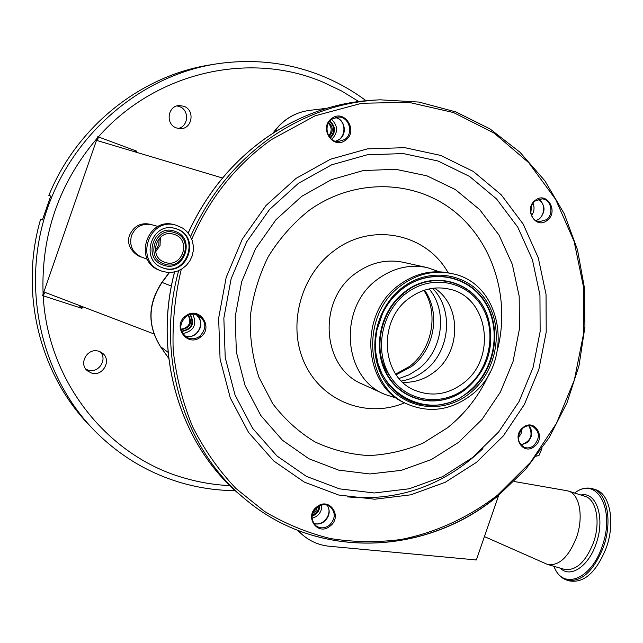 <?xml version="1.0" encoding="UTF-8"?>
<svg xmlns="http://www.w3.org/2000/svg" width="643" height="643" viewBox="0 0 643 643"><rect width="100%" height="100%" fill="white"/><g stroke="black" fill="none" stroke-linecap="round" stroke-linejoin="round"><path stroke-width="0.96" d="M595.394 489.62L595.531 489.661C609.773 493.438 615.576 522.02 606.317 547.723C596.455 572.141 584.246 583.217 569.706 580.95L567.214 580.235M566.813 490.689L568.42 491.075C579.6 494.025 583.876 516.956 576.458 537.572C568.565 557.208 558.928 566.17 547.523 564.441L484.436 536.592M494.788 506.636L491.686 515.606M298.119 530.515L301.559 534.003C309.452 541.093 318.703 545.176 329.329 546.253L476.359 559.965L498.695 495.327M536.423 456.136L539.003 455.429L541.904 448.605M162.1 271.25L167.244 272.367L172.509 272.294L177.637 271.024L182.371 268.637L186.486 265.246L189.765 261.026L192.064 256.187L193.254 250.963L193.294 245.61L192.161 240.402L189.926 235.579L186.687 231.4L182.604 228.064L175.989 225.163C148.782 216.723 134.138 261.629 161.08 270.88L162.1 271.25M534.574 446.33C523.241 456.192 510.984 436.541 522.992 427.587C534.429 417.805 546.462 437.457 534.574 446.33M330.068 526.111C317.698 536.64 303.705 516.458 316.838 506.845C329.337 496.396 343.065 516.594 330.068 526.111M200.367 337.197C187.049 347.799 171.593 325.495 185.763 315.914C199.217 305.409 214.384 327.713 200.367 337.197M345.42 140.278C332.72 150.205 318.389 127.226 331.884 118.368C344.72 108.554 358.778 131.51 345.42 140.278M547.097 220.453C535.587 229.969 523.185 208.774 535.37 200.238C546.976 190.802 559.161 211.989 547.097 220.453M535.37 200.865C527.477 206.266 530.282 221.063 539.276 221.722L546.325 219.745C554.274 214.272 551.284 199.298 542.113 198.872L535.37 200.865M538.553 199.234C545.529 205.141 545.819 211.7 539.437 218.917L535.989 220.629M332.037 119.1C322.778 125.007 327.311 141.878 338.025 141.621L344.68 139.563C354.076 133.527 349.157 116.343 338.178 117.066L332.037 119.1M335.437 117.468C344.961 119.18 347.606 134.146 339.367 139.475L335.493 141.243M186.028 316.509C178.818 324.072 179.108 331.041 186.888 337.414C191.268 339.528 195.528 339.183 199.668 336.385C206.99 328.501 206.499 321.444 198.197 315.223C193.993 313.438 189.934 313.864 186.028 316.509M196.163 314.499C202.553 321.034 202.4 327.641 195.713 334.304C192.378 336.627 188.809 337.237 185.007 336.144M316.999 507.279C310.794 513.709 310.473 519.89 316.026 525.829C320.318 528.691 324.763 528.498 329.353 525.267C335.63 518.668 335.847 512.423 330.012 506.531C325.784 503.903 321.452 504.152 316.999 507.279M327.255 505.165C330.566 511.032 329.594 516.466 324.337 521.473C320.994 523.957 317.489 524.624 313.816 523.466M523 428.045C516.61 435.512 516.924 441.886 523.932 447.174C527.332 448.517 530.628 447.978 533.827 445.559C540.249 437.963 539.847 431.566 532.637 426.365C529.318 425.144 526.111 425.706 523 428.045M529.02 425.73C533.135 431.525 532.517 437.176 527.164 442.673L520.934 444.988M163.218 268.027C187.322 277.286 201.404 236.688 176.761 228.972L175.314 228.522C151.828 221.031 139.137 259.949 162.518 267.769L163.218 268.027M528.795 425.738C533.457 435.215 530.788 441.58 520.79 444.827M327.086 505.117C333.227 513.058 323.622 526.665 314.122 523.442L313.712 523.314M196.043 314.467C206.708 321.693 197.063 340.436 184.911 336.064M335.292 117.508L336.763 117.982C347.051 121.543 345.958 139.129 335.349 141.195M538.352 199.29C546.534 203.292 544.709 218.395 535.812 220.525M518.33 437.722L521.063 433.695L522.028 428.913M312.056 518.274C318.615 516.305 321.87 511.868 321.838 504.964M182.749 333.629C193.873 331.089 197.224 324.586 192.796 314.138M331.684 139.33C338.194 132.683 338.17 126.036 331.627 119.405M531.576 215.55C534.237 211.684 534.727 207.585 533.047 203.244M396.892 398.274L384.787 394.368C342.357 377.594 337.752 306.655 378.18 278.845C393.588 267.793 409.961 264.056 427.298 267.617L439.282 271.788M164.254 263.968C183.496 271.394 194.741 238.947 175.057 232.814C155.759 225.122 144.353 258.004 164.254 263.968M319.78 505.631C319.587 510.888 317.023 514.376 312.088 516.096M190.4 314.475C194.982 323.968 192.056 329.642 181.615 331.499M329.915 121.037C335.855 126.615 335.984 132.305 330.317 138.092M531.657 205.696L530.796 212.865M312.209 515.236C316.268 513.5 318.534 510.413 319.008 505.993M181.511 331.217C191.365 329.216 194.226 323.662 190.111 314.548M329.963 137.698C334.987 132.153 334.882 126.719 329.634 121.382M530.636 210.221L530.877 208.236M164.841 262.264C181.977 268.887 192.008 239.976 174.462 234.518L173.666 234.261C156.796 228.635 147.633 256.742 164.56 262.159L164.841 262.264M312.619 513.588L315.906 510.839L317.562 506.861M181.037 329.65C190.135 328.147 192.635 323.292 188.552 315.078M329.071 136.541C333.412 131.799 333.315 127.145 328.79 122.588M313.487 511.506L315.842 508.3M180.956 329.28C189.163 327.544 191.582 322.858 188.206 315.231M328.669 135.89C332.053 131.598 331.973 127.378 328.42 123.231M407.766 404.286L406.071 403.515C362.66 386.427 358.03 313.422 399.48 284.745C415.282 273.355 432.056 269.481 449.795 273.146L451.555 273.532M401.441 285.259C417.291 273.822 434.113 269.939 451.9 273.613C503.606 283.081 515.035 363.641 470.563 395.574C450.663 410.282 429.813 413.224 408.032 404.407C364.509 387.279 359.871 314.033 401.441 285.259M409.454 298.047C422.073 288.916 435.456 285.966 449.586 289.189C488.881 297.267 497.111 358.971 462.944 383.413C447.898 394.505 432.112 396.892 415.587 390.582C381.186 377.931 377.023 320.6 409.454 298.047M434.379 288.096C461.754 305.16 461.32 352.444 433.993 372.233C424.525 379.418 414.124 382.778 402.799 382.304M42.639 295.499L44.672 292.71L43.202 295.804L42.639 295.499L97.728 136.79L97.607 140.222L98.25 140.881L222.333 177.958L222.173 178.433M44.672 292.71L45.605 292.589L153.894 333.91M97.607 140.222L98.363 136.895L136.525 151.081L133.527 151.427M78.8 305.256L81.95 308.359L43.202 295.804C47.759 382.947 109.326 457.752 185.739 478.416C200.262 482.539 215.003 484.943 229.961 485.618M183.882 106.28C195.368 110.138 192.233 129.299 180.233 128.648L176.375 127.925C165.187 124.284 167.622 105.605 179.309 105.548L183.882 106.28M98.885 351.303L102.133 352.951C112.276 359.734 102.928 377.128 91.362 372.972L87.528 370.89C78.076 363.729 87.697 347.164 98.885 351.303M85.921 369.211L88.011 370.095C98.275 373.808 107.839 359.638 100.34 351.874M178.135 128.431C188.608 126.711 189.621 109.977 179.429 106.569L176.986 105.934M97.728 136.79L98.363 136.895C155.887 71.421 250.376 51.022 323.043 82.175L341.417 90.904L358.698 101.481M212.511 64.549C142.73 74.435 77.128 125.546 48.852 195.48L50.684 196.123M42.438 219.89L40.597 219.263L42.414 219.954L50.741 195.986L48.852 195.48M40.597 219.263C18.944 293.256 40.204 376.018 91.049 427.008M200.632 336.996L200.52 335.702M199.957 317.698L200.021 315.207M574.545 493.012C580.742 488.447 586.818 487.04 592.782 488.784C606.992 492.554 612.747 521.143 603.488 546.863C593.618 571.314 581.425 582.405 566.917 580.147C561.05 578.21 556.709 573.588 553.888 566.298M574.697 493.06C596.471 475.314 615.777 509.304 602.145 546.365C591.271 579.865 562.336 590.483 554.049 566.338M580.983 495.046C596.423 491.164 605.457 518.129 596.125 543.697C588.626 566.451 570.196 578.547 560.407 568.195M568.42 491.075L585.001 496.316C596.35 499.322 600.827 522.204 593.449 542.708C585.58 562.239 575.863 571.113 564.297 569.328L547.74 564.506M169.487 272.487L162.132 282.365C147.906 303.954 147.376 325.39 160.533 346.665L160.348 346.392M168.096 352.332L160.533 346.665L168.731 358.328M171.408 286.055L161.899 282.365M272.897 133.278L274.762 130.77C283.82 119.027 295.459 112.228 309.669 110.371C295.667 112.179 284.15 118.931 275.116 130.625L274.722 130.859M277.31 130.497L275.116 130.625L273.371 132.972M188.19 233.104C206.154 193.848 232.027 162.189 265.792 138.108C299.847 114.583 336.257 101.907 375.022 100.083C336.217 101.915 299.783 114.599 265.712 138.132C231.962 162.205 206.106 193.84 188.15 233.047M190.529 236.632C208.629 195.874 235.097 163.057 269.939 138.181C304.276 114.438 340.975 101.65 380.037 99.81L418.939 102.06L456.016 111.962L490.038 128.946L519.946 152.214L544.902 180.828L564.241 213.749L577.51 249.838L584.439 287.968L584.921 326.957L579.013 365.674L566.933 402.984L549.018 437.827L525.773 469.165L497.811 496.042C426.823 555.239 318.743 560.953 245.899 499.748C184.292 450.196 154.939 356.222 178.674 270.615M191.751 239.252C209.69 197.972 236.238 164.769 271.386 139.635L315.046 115.82L361.688 103.266L408.691 102.301L453.596 112.573L494.202 133.149L528.699 162.663L555.673 199.418L574.151 241.519L583.514 286.971L583.563 333.749L574.4 379.852L556.468 423.335L530.499 462.349L497.521 495.174C468.843 517.326 435.954 532.557 401.023 539.493C377.489 542.579 353.98 542.274 330.502 538.561C307.346 532.878 285.331 523.82 264.474 511.386L235.86 488.415C218.692 470.282 204.257 449.682 192.554 426.614C182.668 402.422 176.206 376.943 173.192 350.17C172.252 323.051 174.944 296.101 181.262 269.321M131.493 235.603C129.098 245.465 132.354 252.586 141.283 256.975C138.349 256.959 124.613 247.764 129.645 235.041C136.437 220.517 148.742 223.82 151.796 224.737C142.304 223.008 135.536 226.633 131.493 235.603M174.566 271.933C152.295 356.061 181.527 447.761 242.065 496.509C181.583 447.809 152.327 356.101 174.631 271.917M497.578 496.002C426.614 555.158 318.679 560.881 245.899 499.748M296.029 178.392L330.478 159.231L367.41 148.879L404.809 147.673L440.712 155.429L473.352 171.472L501.243 194.797L523.177 224.085L538.287 257.827L546.044 294.414L546.212 332.158L538.866 369.395L524.358 404.503L503.308 435.938L476.584 462.269L445.318 482.242L410.845 494.813L374.708 499.217L338.62 495.006L304.372 482.137L273.789 461.007L248.6 432.49L230.307 397.945L220.083 359.14L218.644 318.189L226.183 277.406L242.298 239.116L266.049 205.487L296.029 178.392M298.432 183.335L331.635 164.825L367.257 154.794L403.346 153.581L438.02 160.999L469.575 176.447L496.549 198.936L517.776 227.196L532.428 259.796L539.951 295.145L540.136 331.643L533.039 367.651L519.014 401.594L498.646 431.967L472.798 457.398L442.553 476.672L409.221 488.776L374.306 492.972L339.456 488.849L306.414 476.367L276.924 455.927L252.659 428.375L235.049 395.035L225.219 357.604L223.852 318.132L231.118 278.821L246.647 241.905L269.538 209.489L298.432 183.335M458.636 442.32L431.332 459.576L401.28 470.338L369.846 473.963L338.523 470.097L308.881 458.732L282.486 440.27L260.801 415.491L245.104 385.591L236.367 352.091L235.185 316.798L241.696 281.674L255.56 248.696L275.992 219.705L301.8 196.276L331.491 179.63L363.399 170.532L395.783 169.318L426.96 175.836L455.405 189.589L479.766 209.698L499 235.049L512.31 264.353L519.182 296.182L519.415 329.071L513.042 361.527L500.383 392.117L481.985 419.469L458.636 442.32M489.556 372.964C479.823 394.882 465.757 413.184 447.367 427.868L423.134 443.075C405.588 450.534 387.44 454.705 368.672 455.565C349.937 454.424 332.005 449.859 314.877 441.845C298.617 431.951 284.536 419.18 272.632 403.531L258.896 377.152C252.578 357.781 249.709 337.607 250.28 316.637C252.9 295.716 258.872 275.767 268.195 256.79C279.263 238.883 292.79 223.499 308.777 210.639C353.2 178.481 412.396 179.293 452.318 209.835C492.321 240.402 510.172 296.487 497.979 347.831M174.366 224.745C147.263 216.345 132.691 261.05 159.52 270.261C132.683 261.042 147.263 216.345 174.366 224.745L175.989 225.163M162.189 267.641L162.623 267.801C186.695 277.045 200.753 236.511 176.15 228.804L174.944 228.426M175.033 231.351C154.111 223.008 141.749 258.655 163.33 265.117C184.179 273.154 196.364 238.006 175.033 231.351M404.576 402.807C367.692 418.48 323.124 402.196 305.192 364.509C286.907 327.046 300.008 275.493 334.28 250.609C371.935 221.787 426.55 233.618 448.147 272.801M384.53 394.247L362.62 384.225C321.556 367.965 316.991 299.751 356.005 273.074C370.874 262.481 386.708 258.904 403.491 262.352L426.96 267.544M155.598 251.855L160.051 245.546L160.332 237.307M402.727 287.308C430.649 266.041 470.186 273.653 487.153 302.234C504.53 330.518 496.219 372.779 469.35 393.637C442.746 414.896 403.081 409.559 384.795 380.961C366.1 352.694 374.547 308.15 402.727 287.308M403.057 288.305C430.4 267.464 469.133 274.899 485.77 302.901C502.81 330.606 494.668 372.032 468.329 392.463L459.6 398.234L450.164 402.414L440.302 404.881L430.263 405.548L420.337 404.391L410.805 401.425L401.947 396.715L394.022 390.381L387.263 382.609L381.878 373.591L378.036 363.608L375.858 352.935L375.416 341.891L376.734 330.807L382.553 313.454C387.536 303.303 394.368 294.92 403.057 288.305M385.655 307.732C390.285 300.104 396.048 293.674 402.944 288.458C430.151 267.713 468.715 275.108 485.28 302.982C502.247 330.566 494.137 371.807 467.919 392.142C429.612 425.361 368.302 390.759 375.753 337.278M463.386 390.992C438.55 408.699 403.394 402.229 387.697 376.002C371.662 350.033 379.716 310.432 404.969 291.697C434.355 268.332 477.886 282.799 487.965 317.666M405.371 291.986C435.263 268.171 479.598 283.876 488.624 319.812C494.829 347.284 487.33 370.336 466.143 388.959L465.186 389.69C440.696 408.434 404.945 402.912 388.694 376.814C372.08 350.99 379.9 310.866 405.371 291.986M406.392 293.16C431.252 274.167 466.561 280.854 481.768 306.373C497.344 331.627 489.918 369.468 465.87 388.083C442.054 407.067 406.649 402.196 390.389 376.661C373.76 351.416 381.291 311.767 406.392 293.16M432.514 288.313C454.288 309.789 450.052 352.163 424.517 370.89C417.524 376.251 409.832 379.619 401.449 381.01M429.122 288.916C448.147 311.437 442.649 351.134 418.215 369.13L409.069 374.829L399.11 378.486M424.541 290.146C440.905 312.828 434.596 349.511 411.56 366.534L396.192 374.74M482.917 448.661C444.225 485.369 399.15 501.452 347.678 496.902M136.525 151.081L136.139 152.206M82.537 306.679L81.95 308.359M97.278 138.116C59.011 183.086 40.959 235.105 43.105 294.173M235.306 490.657C217.406 490.537 199.756 488.021 182.355 483.11C149.112 473.578 119.887 456.152 94.69 430.826C41.176 376.42 20.713 288.064 46.714 210.51C72.731 132.964 142.328 74.813 217.824 63.681C254.765 58.489 289.921 62.741 323.292 76.445C338.596 82.794 352.83 90.88 366.004 100.686M200.495 337.101L200.383 335.823M199.796 317.417L199.86 315.11M169.246 272.479L161.907 282.333C147.721 303.793 147.231 325.197 160.412 346.545L168.739 358.384M297.572 530.298L301.053 533.529M309.669 110.371L326.724 108.297M141.283 256.975L147.464 259.322M151.796 224.737L158.146 226.473M514.119 481.486L567.005 490.722M159.52 270.261L161.08 270.88M592.782 488.784L595.531 489.661M155.349 250.408L158.708 245.136L159.247 238.36M403.482 294.02C378.51 311.903 371.871 352.436 389.811 375.753M465.186 389.69L466.135 388.959C487.338 370.344 494.837 347.292 488.624 319.812M395.742 374.089L409.487 366.47C432.337 349.752 439.089 312.659 423.793 290.395"/></g></svg>
